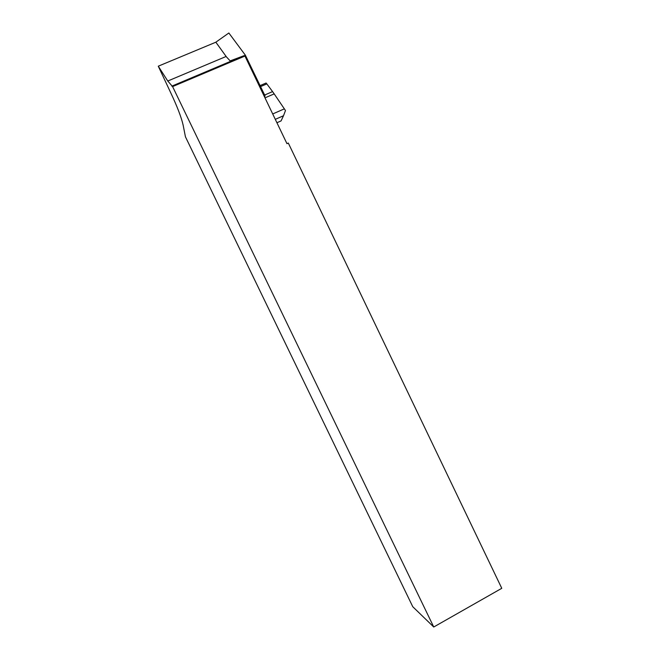 <?xml version="1.0" encoding="UTF-8"?>
<svg xmlns="http://www.w3.org/2000/svg" width="660" height="660" viewBox="0 0 660 660"><rect width="100%" height="100%" fill="white"/><g stroke="black" fill="none" stroke-linecap="round" stroke-linejoin="round"><path stroke-width="0.99" d="M172.59 86.6L433.744 627L412.764 606.713L185.444 136.818L183.125 125.07C181.343 117.265 177.185 106.442 170.643 92.598L158.276 66.19L167.772 81.015L172.59 86.6L244.942 56.05L243.895 55.721L171.806 86.147M225.786 64.144L225.472 63.5M244.167 55.852L245.347 55.176L228.855 33L215.845 42.191L226.52 56.991L215.837 42.207M230.307 62.23L229.878 61.636M264.157 96.137L265.064 95.898L245.347 55.176M264.528 96.904L265.064 95.898M226.52 56.991L230.142 60.893L243.895 55.721M433.744 627L501.773 588.308L288.304 143.055L286.951 143.657L244.942 56.05M215.845 42.207L158.276 66.19M275.294 119.344L283.503 115.748L281.077 120.912L276.92 122.743M264.99 97.861L274.18 93.885L284.353 108.859L272.704 113.957M260.56 86.592L266.838 83.894L272.572 91.6L264.643 95.032M266.838 83.894L266.013 83.036M274.18 93.885L272.572 91.6M283.503 115.748L285.475 110.542L284.353 108.859M226.141 56.463L167.772 81.015M266.128 83.003L260.081 85.602"/></g></svg>
